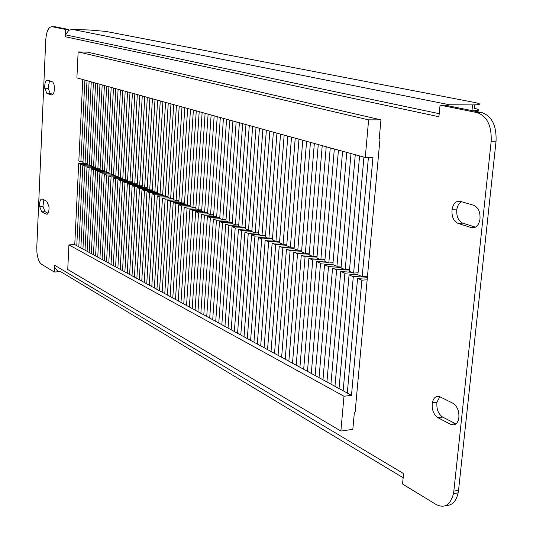 <?xml version="1.0" encoding="UTF-8"?>
<svg xmlns="http://www.w3.org/2000/svg" width="533" height="533" viewBox="0 0 533 533"><rect width="100%" height="100%" fill="white"/><g stroke="black" fill="none" stroke-linecap="round" stroke-linejoin="round"><path stroke-width="0.8" d="M57.657 271.817L57.691 271.11L55.132 268.232L54.606 265.207L54.293 272.023L57.657 271.817M453.456 493.698L453.836 491.146L458.547 490.313L458.16 492.865L453.456 493.698C450.405 505.031 444.669 508.649 436.234 504.558L402.542 484.044L403.574 473.604L54.606 265.207M455.962 423.915L442.65 417.072C438.259 413.994 436.36 409.064 436.96 402.275L439.792 396.739M475.523 227.165L462.797 223.16C458.22 220.895 456.228 216.198 456.834 209.076L458.407 204.505L461.218 201.614M52.967 94.328L50.289 93.488L48.083 88.278L49.529 80.789M48.09 213.267L45.065 211.708L42.933 206.358L43.866 199.782M481.965 112.616L444.802 105.141L440.058 105.114L477.128 112.61L481.965 112.616C491.912 116.161 496.609 125.681 496.05 141.185L491.186 141.238C491.739 125.701 487.049 116.154 477.128 112.61M458.547 490.313L496.05 141.185M458.16 492.865C456.168 501.393 452.117 505.597 445.994 505.471M68.89 29.528L65.419 29.408L65.086 36.697L65.392 34.825L68.857 30.288L68.89 29.528L55.365 26.81L51.961 26.683C48.516 26.903 46.438 31.394 45.738 40.162L36.79 247.292L36.93 252.462C37.636 258.572 39.162 262.496 41.507 264.241L54.293 272.023M82.888 161.819L82.808 163.464M367.35 277.7L357.57 278.413L361.88 280.191L351.487 395.326L343.985 396.266L340.88 431.044L352.819 429.358L354.392 412.109L355.131 412.009L380.009 138.613L379.263 138.427M452.897 403.241L440.118 396.885C436.161 395.459 433.556 397.465 432.296 402.901C431.697 409.704 433.589 414.647 437.966 417.732L450.678 424.341C454.676 425.914 457.374 423.995 458.766 418.585C459.466 411.523 457.507 406.406 452.897 403.241M473.724 205.285L460.305 201.347C456.135 200.688 453.39 203.333 452.077 209.282C451.478 216.418 453.456 221.128 458.034 223.4L471.372 227.618C475.609 228.424 478.447 225.839 479.9 219.882C480.599 212.447 478.541 207.577 473.724 205.285M46.911 93.455L51.554 94.921C53.533 94.747 54.486 92.082 54.399 86.919L53.926 84.174L52.82 81.995L47.49 80.19C45.525 80.43 44.605 83.115 44.719 88.238L46.911 93.455L50.289 93.488M41.741 211.828L46.264 214.179C48.23 214.379 49.149 211.914 49.023 206.771L46.837 201.261L42.3 199.002C40.355 198.876 39.462 201.367 39.622 206.478L41.741 211.828L45.065 211.708M453.836 491.146L491.186 141.238M65.086 36.697L438.906 116.727L440.058 105.114M65.419 29.408L51.961 26.683M68.857 30.288L72.361 29.402L89.284 30.001L105.754 31.394L474.916 102.523C481.819 104.015 481.039 104.808 472.571 104.914L449.566 104.774L446.328 105.447M474.67 104.901L474.317 108.326C480.913 109.771 480.493 110.611 473.071 110.831M403.161 477.761L61.009 271.85L57.691 271.11M351.487 395.326L74.76 244.587L68.924 244.88L67.744 269.505L340.88 431.044M343.985 396.266L68.924 244.88M361.88 280.191L367.164 279.798M84.734 163.431L78.697 163.538L74.76 244.587M357.57 278.413L347.296 393.048M357.936 274.288L349.075 274.915L339.041 388.544M349.075 274.915L353.299 276.654L343.152 390.782M353.299 276.654L361.021 276.101M349.435 270.877L340.74 271.484L330.926 384.126M340.74 271.484L344.884 273.189L334.964 386.325M344.884 273.189L352.56 272.649M341.08 267.539L332.559 268.112L322.965 379.789M332.559 268.112L336.629 269.785L326.929 381.948M336.629 269.785L344.258 269.265M332.885 264.255L324.524 264.801L315.15 375.532M324.524 264.801L328.521 266.447L319.04 377.65M328.521 266.447L336.11 265.94M324.844 261.03L316.635 261.55L307.468 371.348M316.635 261.55L320.56 263.169L311.292 373.426M320.56 263.169L328.108 262.682M316.942 257.859L308.887 258.358L299.919 367.237M308.887 258.358L312.744 259.951L303.677 369.282M312.744 259.951L320.253 259.478M309.187 254.747L301.278 255.227L292.51 363.2M301.278 255.227L305.063 256.786L296.201 365.212M305.063 256.786L312.531 256.326M301.565 251.689L293.803 252.149L285.222 359.229M293.803 252.149L297.527 253.681L288.853 361.207M297.527 253.681L304.949 253.235M294.083 248.684L286.461 249.124L278.066 355.331M286.461 249.124L290.112 250.63L281.631 357.277M290.112 250.63L297.501 250.197M286.727 245.726L279.239 246.146L271.031 351.5M279.239 246.146L282.836 247.625L274.535 353.406M282.836 247.625L290.179 247.212M279.499 242.821L272.15 243.228L264.108 347.729M272.15 243.228L275.681 244.68L267.553 349.608M275.681 244.68L282.983 244.274M272.416 239.97L265.174 240.356L257.306 344.025M265.174 240.356L268.645 241.782L260.697 345.87M268.645 241.782L275.907 241.389M265.521 237.158L258.318 237.531L250.617 340.38M258.318 237.531L261.73 238.937L253.948 342.193M261.73 238.937L272.523 238.371M258.745 234.393L251.576 234.753L244.041 336.796M251.576 234.753L254.934 236.132L247.319 338.582M254.934 236.132L265.534 235.593M252.076 231.668L244.947 232.022L237.571 333.272M244.947 232.022L248.251 233.381L240.789 335.03M248.251 233.381L258.665 232.861M245.513 228.997L238.431 229.337L231.202 329.807M238.431 229.337L241.676 230.676L234.373 331.533M241.676 230.676L251.916 230.176M239.064 226.365L232.015 226.692L224.939 326.389M232.015 226.692L235.206 228.011L228.057 328.088M235.206 228.011L245.273 227.531M232.714 223.78L225.706 224.093L218.777 323.031M225.706 224.093L228.85 225.392L221.841 324.704M228.85 225.392L238.744 224.933M226.472 221.228L219.496 221.535L212.707 319.727M219.496 221.535L222.587 222.814L215.732 321.372M222.587 222.814L232.321 222.374M220.322 218.723L213.387 219.023L206.737 316.475M213.387 219.023L216.431 220.276L209.709 318.094M216.431 220.276L225.999 219.856M214.273 216.258L207.377 216.545L200.861 313.277M207.377 216.545L210.368 217.777L203.786 314.87M210.368 217.777L219.783 217.377M208.316 213.826L201.454 214.106L195.071 310.119M201.454 214.106L204.406 215.319L197.956 311.692M204.406 215.319L213.666 214.939M202.453 211.434L195.631 211.708L189.375 307.021M195.631 211.708L198.529 212.9L192.213 308.567M198.529 212.9L207.643 212.534M196.684 209.083L189.888 209.342L183.758 303.963M189.888 209.342L192.746 210.522L186.557 305.482M192.746 210.522L201.714 210.169M190.994 206.764L184.245 207.017L178.235 300.952M184.245 207.017L187.056 208.176L180.987 302.451M187.056 208.176L195.884 207.837M185.397 204.479L178.682 204.725L172.792 297.987M178.682 204.725L181.453 205.865L175.504 299.459M181.453 205.865L190.134 205.545M179.881 202.234L173.198 202.467L167.429 295.062M173.198 202.467L175.93 203.593L170.1 296.521M175.93 203.593L184.478 203.286M174.451 200.015L167.802 200.241L162.145 292.184M167.802 200.241L170.493 201.354L164.777 293.616M170.493 201.354L178.908 201.061M169.101 197.836L162.485 198.056L156.935 289.352M162.485 198.056L165.137 199.142L159.527 290.765M165.137 199.142L173.425 198.862M163.824 195.684L157.248 195.897L151.805 286.554M157.248 195.897L159.86 196.97L154.363 287.947M159.86 196.97L168.022 196.704M158.627 193.566L152.085 193.772L146.748 283.803M152.085 193.772L154.657 194.831L149.267 285.175M154.657 194.831L162.698 194.572M153.511 191.474L147.001 191.673L141.765 281.084M147.001 191.673L149.533 192.719L144.25 282.437M149.533 192.719L157.455 192.473M148.46 189.415L141.985 189.608L136.854 278.413M141.985 189.608L144.483 190.641L139.3 279.745M144.483 190.641L152.285 190.401M143.49 187.389L137.041 187.576L132.011 275.774M137.041 187.576L139.506 188.589L134.423 277.087M139.506 188.589L147.195 188.362M138.587 185.391L132.171 185.564L127.234 273.169M132.171 185.564L134.602 186.57L129.612 274.468M134.602 186.57L142.171 186.35M133.75 183.419L127.367 183.592L122.523 270.604M127.367 183.592L129.766 184.578L124.869 271.883M129.766 184.578L137.228 184.371M128.979 181.473L122.637 181.64L117.88 268.079M122.637 181.64L124.995 182.612L120.198 269.338M124.995 182.612L132.351 182.413M124.282 179.554L117.966 179.714L113.302 265.581M117.966 179.714L120.291 180.674L115.588 266.826M120.291 180.674L127.54 180.487M119.645 177.662L113.362 177.815L108.785 263.122M113.362 177.815L115.654 178.762L111.037 264.348M115.654 178.762L122.803 178.588M115.075 175.797L108.819 175.95L104.328 260.697M108.819 175.95L111.084 176.883L106.553 261.903M111.084 176.883L118.126 176.709M110.564 173.958L104.341 174.104L99.938 258.298M104.341 174.104L106.573 175.024L102.123 259.491M106.573 175.024L113.522 174.857M106.114 172.146L99.924 172.286L95.6 255.94M99.924 172.286L102.123 173.192L97.759 257.113M102.123 173.192L108.972 173.038M101.723 170.353L95.56 170.487L91.316 253.608M95.56 170.487L97.739 171.379L93.455 254.767M97.739 171.379L104.488 171.233M97.392 168.588L91.263 168.714L87.099 251.309M91.263 168.714L93.408 169.601L89.204 252.455M93.408 169.601L100.071 169.461M93.115 166.849L87.019 166.969L82.928 249.038M87.019 166.969L89.131 167.842L85.007 250.17M89.131 167.842L95.707 167.708M88.898 165.123L82.828 165.243L78.817 246.799M82.828 165.243L84.92 166.103L80.869 247.912M84.92 166.103L91.403 165.976M78.697 163.538L80.756 164.391L76.779 245.686M80.756 164.391L87.152 164.271M380.009 138.613L379.243 138.62L380.948 119.858L87.692 52.167L78.144 51.914L76.899 77.911L365.272 157.508L372.96 157.368L362.2 276.587L357.89 274.828L368.41 157.455M380.948 119.858L368.623 119.865L78.144 51.914M368.623 119.865L365.272 157.508M367.49 276.201L362.2 276.587M83.001 161.819L80.883 161.859L78.824 161.019L82.782 79.537M358.076 272.769L353.619 273.083L363.932 157.142M353.619 273.083L349.388 271.357L359.582 155.936M349.568 269.352L345.197 269.651L355.278 154.75M345.197 269.651L341.047 267.959L351.007 153.571M341.22 265.994L336.929 266.28L346.776 152.405M336.929 266.28L332.858 264.615L342.592 151.245M333.018 262.696L328.814 262.969L338.442 150.106M328.814 262.969L324.817 261.337L334.331 148.967M324.977 259.458L320.853 259.718L330.26 147.841M320.853 259.718L316.922 258.119L326.223 146.728M317.075 256.28L313.024 256.526L322.225 145.629M313.024 256.526L309.167 254.954L318.261 144.53M309.313 253.155L305.342 253.395L314.337 143.45M305.342 253.395L301.551 251.849L310.446 142.378M301.698 250.09L297.794 250.317L306.588 141.312M297.794 250.317L294.069 248.798L302.764 140.259M294.209 247.072L290.378 247.292L298.98 139.213M290.378 247.292L286.721 245.8L295.222 138.174M286.854 244.114L283.096 244.321L291.504 137.148M283.096 244.321L279.499 242.855L287.82 136.128M279.625 241.202L275.934 241.402L284.162 135.122M275.934 241.402L272.396 239.963L280.538 134.123M272.523 238.338L268.892 238.531L276.947 133.13M268.892 238.531L265.421 237.112L273.382 132.144M265.541 235.526L261.976 235.713L269.851 131.171M261.976 235.713L258.558 234.313L266.353 130.205M258.678 232.761L255.174 232.934L262.882 129.246M255.174 232.934L251.816 231.569L259.438 128.3M251.922 230.043L248.485 230.209L256.027 127.354M248.485 230.209L245.18 228.857L252.642 126.421M245.287 227.364L241.902 227.524L249.291 125.495M241.902 227.524L238.657 226.199L245.966 124.575M238.757 224.733L235.433 224.886L242.662 123.663M235.433 224.886L232.235 223.58L239.39 122.763M232.335 222.141L229.063 222.288L236.146 121.864M229.063 222.288L225.919 221.008L232.928 120.978M226.019 219.596L222.801 219.736L229.736 120.098M222.801 219.736L219.709 218.47L226.572 119.225M219.803 217.084L216.638 217.217L223.427 118.359M216.638 217.217L213.593 215.978L220.316 117.5M213.686 214.619L210.575 214.746L217.224 116.647M210.575 214.746L207.577 213.526L214.159 115.801M207.67 212.187L204.605 212.314L211.121 114.961M204.605 212.314L201.654 211.108L208.103 114.129M201.74 209.795L198.729 209.915L205.112 113.302M198.729 209.915L195.824 208.729L202.14 112.483M195.911 207.444L192.939 207.557L199.195 111.67M192.939 207.557L190.081 206.391L196.271 110.857M190.168 205.125L187.243 205.232L193.372 110.058M187.243 205.232L184.431 204.086L190.494 109.265M184.511 202.84L181.633 202.946L187.643 108.479M181.633 202.946L178.861 201.814L184.804 107.693M178.941 200.595L176.11 200.694L181.993 106.92M176.11 200.694L173.378 199.582L179.208 106.147M173.452 198.383L170.667 198.476L176.436 105.387M170.667 198.476L167.982 197.377L173.691 104.628M168.055 196.197L165.31 196.291L170.96 103.875M165.31 196.291L162.658 195.205L168.255 103.129M162.732 194.045L160.027 194.132L165.57 102.389M160.027 194.132L157.415 193.066L162.905 101.65M157.488 191.933L154.823 192.013L160.26 100.917M154.823 192.013L152.251 190.961L157.635 100.197M152.318 189.841L149.7 189.921L155.023 99.478M149.7 189.921L147.161 188.889L152.438 98.758M147.228 187.783L144.643 187.863L149.866 98.052M144.643 187.863L142.144 186.843L147.321 97.346M142.211 185.757L139.666 185.83L144.789 96.646M139.666 185.83L137.201 184.824L142.271 95.953M137.261 183.758L134.756 183.825L139.779 95.267M134.756 183.825L132.324 182.839L137.301 94.581M132.384 181.786L129.912 181.853L134.842 93.901M129.912 181.853L127.52 180.88L132.404 93.228M127.58 179.848L125.142 179.907L129.979 92.562M125.142 179.907L122.783 178.948L127.567 91.896M122.837 177.929L120.438 177.989L125.182 91.236M120.438 177.989L118.113 177.043L122.81 90.583M118.166 176.043L115.801 176.097L120.451 89.93M115.801 176.097L113.502 175.164L118.113 89.284M113.556 174.178L111.224 174.231L115.788 88.645M111.224 174.231L108.959 173.305L113.482 88.005M109.012 172.339L106.713 172.392L111.19 87.372M106.713 172.392L104.481 171.479L108.912 86.746M104.528 170.527L102.263 170.573L106.653 86.126M102.263 170.573L100.057 169.674L104.408 85.507M100.104 168.741L97.872 168.781L102.176 84.887M97.872 168.781L95.693 167.895L99.964 84.274M95.74 166.976L93.535 167.016L97.766 83.668M93.535 167.016L91.39 166.143L95.58 83.068M91.436 165.23L89.264 165.277L93.415 82.468M89.264 165.277L87.146 164.411L91.256 81.875M87.192 163.518L85.047 163.551L89.118 81.282M85.047 163.551L82.955 162.705L86.992 80.696M80.883 161.859L84.88 80.117M72.361 29.402L449.566 104.774M471.978 110.611L472.571 104.914M47.33 214.139L46.264 214.179M52.161 94.927L51.554 94.921M474.99 227.431L471.372 227.618M462.797 223.16L458.034 223.4M455.389 423.655L450.678 424.341M442.65 417.072L437.966 417.732M65.392 34.825L439.212 113.682M42.933 206.358L39.622 206.478M48.083 88.278L44.719 88.238M456.834 209.076L452.077 209.282M436.96 402.275L432.296 402.901"/></g></svg>
